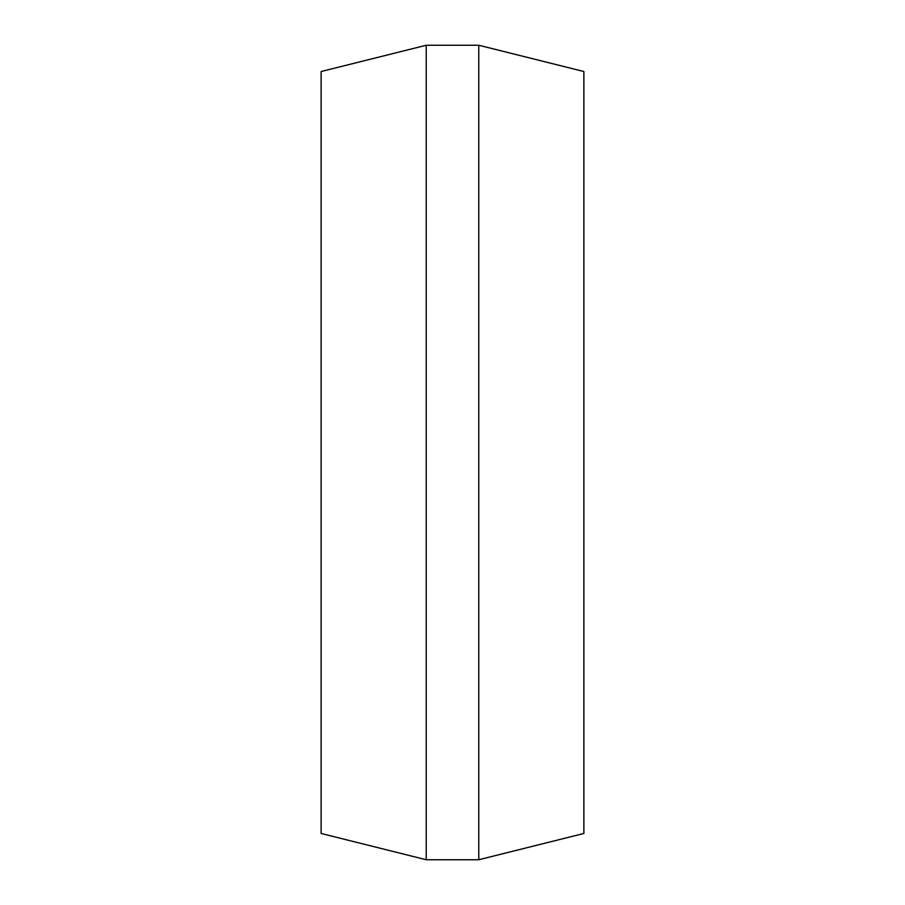 <?xml version="1.0" encoding="UTF-8"?>
<svg xmlns="http://www.w3.org/2000/svg" width="905" height="905" viewBox="0 0 905 905"><rect width="100%" height="100%" fill="white"/><g stroke="black" fill="none" stroke-linecap="round" stroke-linejoin="round"><path stroke-width="1.36" d="M478.779 45.25L426.221 45.25L321.128 71.529L321.128 833.471L426.221 859.75L478.779 859.75L583.872 833.471L583.872 71.529L478.779 45.25L478.779 859.75M426.221 45.25L426.221 859.75"/></g></svg>
